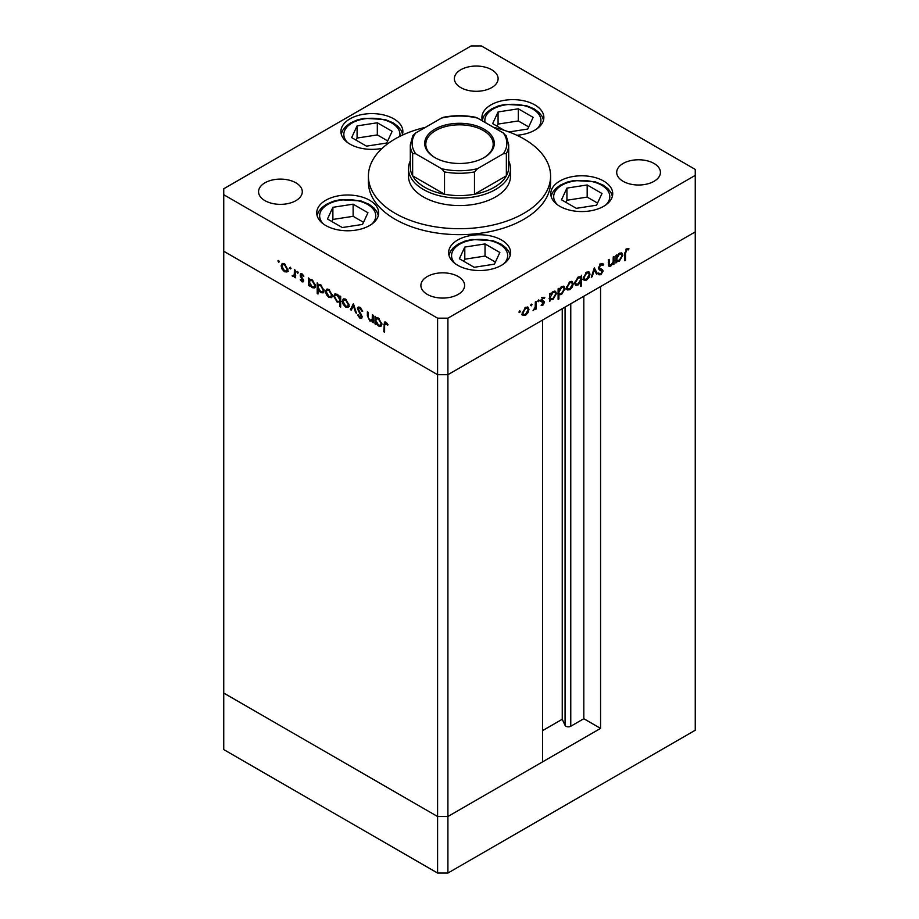 <?xml version="1.0" encoding="UTF-8"?>
<svg xmlns="http://www.w3.org/2000/svg" width="919" height="919" viewBox="0 0 919 919"><rect width="100%" height="100%" fill="white"/><g stroke="black" fill="none" stroke-linecap="round" stroke-linejoin="round"><path stroke-width="1.38" d="M600.566 728.388L447.909 816.52L437.593 816.52L223.742 693.052L223.742 251.232L437.593 374.699L223.742 251.232L223.742 194.713L437.593 318.181L447.909 318.181L447.909 374.699L437.593 374.699L447.909 374.699L447.909 816.52L542.589 761.851L542.589 320.042L447.909 374.699L695.258 231.898L600.566 286.567L600.566 728.388L583.818 718.715L570.768 726.251A3.4 1.964 180 0 1 565.955 726.251A3.4 1.964 180 0 1 565.07 725.367L562.244 719.267L542.589 730.616M447.909 318.181L695.258 175.368L695.258 730.237L447.909 873.05L437.593 873.05L223.742 749.582L223.742 693.052L437.593 816.52L437.593 873.05M437.593 318.181L437.593 816.52L447.909 816.52L447.909 873.05M562.244 719.267L562.244 308.692M583.818 718.715L583.818 296.24M408.484 168.671L408.484 176.115A51.016 29.454 0 0 0 423.429 196.942A51.016 29.454 0 0 0 479.017 203.329A51.016 29.454 0 0 0 510.516 176.115L510.516 168.671A51.016 29.454 180 0 1 479.017 195.885A51.016 29.454 180 0 1 423.429 189.498A51.016 29.454 180 0 1 408.484 168.671A51.016 29.454 180 0 1 410.311 160.871M425.486 127.327A91.096 52.59 0 0 0 368.404 176.115A91.096 52.59 0 0 0 395.09 213.3A91.096 52.59 0 0 0 494.365 224.707A91.096 52.59 0 0 0 550.596 176.115A91.096 52.59 0 0 0 523.91 138.918A91.096 52.59 0 0 0 493.514 127.327M368.404 176.115L368.404 182.065A91.096 52.59 0 0 0 395.09 219.25A91.096 52.59 0 0 0 494.365 230.658A91.096 52.59 0 0 0 550.596 182.065L550.596 176.115M603.645 181.032A30.97 17.886 0 0 0 569.895 177.149A30.97 17.886 0 0 0 550.78 193.668A30.97 17.886 0 0 0 559.843 206.315A30.97 17.886 0 0 0 593.605 210.198A30.97 17.886 0 0 0 612.72 193.668A30.97 17.886 0 0 0 603.645 181.032M501.51 239.997A30.97 17.886 0 0 0 467.76 236.126A30.97 17.886 0 0 0 448.633 252.645A30.97 17.886 0 0 0 457.708 265.292A30.97 17.886 0 0 0 491.458 269.164A30.97 17.886 0 0 0 510.585 252.645A30.97 17.886 0 0 0 501.51 239.997M369.61 200.25A30.97 17.886 0 0 0 335.849 196.367A30.97 17.886 0 0 0 316.733 212.886A30.97 17.886 0 0 0 325.808 225.534A30.97 17.886 0 0 0 359.559 229.405A30.97 17.886 0 0 0 378.674 212.886A30.97 17.886 0 0 0 369.61 200.25M402.177 135.231A30.97 17.886 0 0 0 402.867 131.486A30.97 17.886 0 0 0 393.791 118.838A30.97 17.886 0 0 0 360.041 114.967A30.97 17.886 0 0 0 340.926 131.486A30.97 17.886 0 0 0 349.99 144.134A30.97 17.886 0 0 0 382.109 148.361M516.857 135.254A30.97 17.886 0 0 0 543.864 117.517A30.97 17.886 0 0 0 534.789 104.869A30.97 17.886 0 0 0 501.039 100.998A30.97 17.886 0 0 0 481.924 117.517A30.97 17.886 0 0 0 482.498 120.963M264.971 200.652A21.861 12.625 180 0 1 258.561 191.738A21.861 12.625 180 0 1 272.058 180.067A21.861 12.625 180 0 1 295.884 182.812A21.861 12.625 180 0 1 302.294 191.738A21.861 12.625 180 0 1 288.796 203.398A21.861 12.625 180 0 1 264.971 200.652M623.116 181.319A21.861 12.625 180 0 1 616.706 172.393A21.861 12.625 180 0 1 630.204 160.733A21.861 12.625 180 0 1 654.029 163.467A21.861 12.625 180 0 1 660.439 172.393A21.861 12.625 180 0 1 646.942 184.053A21.861 12.625 180 0 1 623.116 181.319M458.213 276.527A21.861 12.625 0 0 0 434.388 273.793A21.861 12.625 0 0 0 420.891 285.453A21.861 12.625 0 0 0 427.289 294.379A21.861 12.625 0 0 0 451.114 297.113A21.861 12.625 0 0 0 464.612 285.453A21.861 12.625 0 0 0 458.213 276.527M491.711 69.752A21.861 12.625 0 0 0 467.886 67.018A21.861 12.625 0 0 0 454.388 78.678A21.861 12.625 0 0 0 460.787 87.604A21.861 12.625 0 0 0 484.612 90.338A21.861 12.625 0 0 0 498.109 78.678A21.861 12.625 0 0 0 491.711 69.752M695.258 175.368L695.258 169.418L481.407 45.95L471.091 45.95L223.742 188.763L223.742 194.713M373.148 320.49L369.84 321.007L367.37 315.734L367.37 311.84L368.174 312.311L368.278 317.675L369.978 320.157L372.218 319.433L372.344 314.712L373.148 315.183L373.148 322.787L371.965 321.236M373.148 319.352L371.632 320.283L373.148 318.893M357.422 308.658L358.146 307.13L360.007 307.325L362.741 311.185L361.983 311.277L360.007 308.393L358.238 309.14L361.661 315.217L361.581 318.433L359.949 318.238L357.548 315.091L358.272 314.872L360.041 317.227L361.362 316.664L357.422 308.658L358.904 306.957M360.133 307.406L358.238 309.14M360.041 317.227L362.063 316.262M353.378 303.764L356.503 313.184L355.63 312.678L353.436 305.866L351.253 310.151L350.38 309.646L353.378 303.764M348.198 307.256L345.693 307.072L343.189 304.373L342.282 301.145L343.315 298.905L345.693 299.192L349.105 305.085L348.06 307.348M331.437 297.584L328.922 297.388L326.417 294.689L325.521 291.461L326.544 289.221L328.922 289.519L332.333 295.401L331.288 297.676M309.967 279.422L312.138 279.824L315.573 285.763L314.597 287.923L312.115 287.681L309.45 284.603L309.45 286.016L308.635 285.545L308.635 277.94L309.726 279.537M278.641 260.479L279.387 261.777L278.641 262.214L277.883 260.916L278.641 260.479M279.387 261.777L278.641 262.214L279.387 261.777M287.038 271.955L284.534 271.76L282.03 269.06L281.122 265.832L282.156 263.592L284.534 263.879L287.946 269.772L286.889 272.035M290.312 267.222L291.059 268.52L290.312 268.957L289.565 267.659L290.312 267.222M291.059 268.52L290.312 268.957L291.059 268.52M295.229 275.746L292.805 276.539L292.104 275.872L294.275 274.815L294.413 269.726L295.229 270.197L295.229 277.802L294.413 276.217L293.977 276.608M292.966 275.7L295.229 274.264M297.595 271.427L298.353 272.725L297.595 273.161L296.848 271.863L297.595 271.427M298.353 272.725L297.595 273.161L298.353 272.725M303.546 280.743L303.04 281.915L301.88 281.777L300.203 279.721L300.743 279.387L301.88 280.846L302.742 280.318L300.387 276.412L300.639 273.816L302.018 273.977L303.902 276.091L303.362 276.493L302.052 274.942L300.892 275.493L303.546 280.743M301.88 280.846L303.431 279.916M302.753 274.54L300.892 275.493M318.525 284.362L320.697 284.764L324.131 290.703L323.155 292.862L320.674 292.621L318.008 289.485L318.008 294.023L317.193 293.552L317.193 282.88L318.273 284.476M340.662 301.719L337.17 302.144L333.723 296.217L334.711 294.046L337.193 294.287L339.858 297.365L339.858 295.964L340.662 296.423L340.662 307.107L339.858 306.636L339.57 302.385M376.331 317.733L378.502 318.135L381.936 324.085L380.96 326.245L378.479 326.004L375.814 322.925L375.814 324.327L374.998 323.856L374.998 316.251L376.089 317.848M386.646 322.845L384.601 325.28L384.601 332.207L383.786 331.736L384.418 322.064L385.888 322.27L388.071 324.729L387.588 325.257L385.015 323.235L386.302 322.489M608.286 264.063L610.882 265.109L613.122 261.789L613.249 256.929L614.064 256.458L614.064 264.075L613.249 264.534L613.249 263.167L610.744 266.119L609.033 266.326L608.286 259.801L609.09 259.33L609.63 265.315L608.332 264.569M602.898 265.442L600.911 264.856L599.142 267.636L602.577 269.761L603.082 271.048L600.854 274.77L598.453 274.39L599.188 273.322L600.946 273.644L602.267 271.565L599.257 269.772L598.338 268.095L600.911 263.787L602.83 263.604L603.657 264.477L602.898 265.442L600.946 264.052M598.349 267.82L599.82 268.727L598.349 267.866M599.085 274.896L598.453 274.39M599.188 273.322L598.441 272.989M602.267 271.565L600.463 270.22M594.294 267.877L597.407 273.678L596.534 274.184L594.352 269.91L592.158 276.711L591.285 277.216L594.294 267.877M590.009 274.126L589.113 277.354L586.598 280.065L584.093 280.249L583.197 278.066L586.598 272.185L588.987 271.886L590.009 274.126L589.01 273.552M573.249 283.81L572.342 287.027L569.837 289.738L567.333 289.933L566.426 287.75L569.837 281.857L572.215 281.57L573.249 283.81L572.238 283.224M549.551 298.974L550.355 299.445L549.551 301.317L549.551 293.712L550.355 293.241L550.355 294.562L553.054 291.553L555.49 291.312L556.489 293.529L553.02 299.445L550.745 299.743M519.66 310.829L520.418 311.265L519.66 312.563L518.913 312.127L519.66 310.829L520.418 311.265L519.66 310.829M519.66 312.563L518.913 312.127L519.66 312.563M528.965 309.37L528.069 312.598L525.553 315.309L523.049 315.493L522.153 313.31L525.553 307.428L527.943 307.13L528.965 309.37L527.966 308.795M531.343 304.086L532.09 304.522L531.343 305.82L530.585 305.384L531.343 304.086L532.09 304.522L531.343 304.086M531.343 305.82L530.585 305.384L531.343 305.82M535.329 301.914L536.133 301.455L536.133 309.06L535.329 309.531L535.329 308.405L533.02 310.737L535.18 307.176L535.329 301.914M538.511 299.95L539.258 300.387L538.511 301.685L537.753 301.248L538.511 299.95L539.258 300.387L538.511 299.95M538.511 301.685L537.753 301.248L538.511 301.685M544.266 298.353L542.968 298.307L541.796 300.203L544.163 301.398L544.462 302.397L542.796 305.349L541.107 305.246L543.657 302.902L541.302 301.708L540.992 300.708L542.922 297.4L544.806 297.342L544.266 298.353L542.842 297.526L544.014 298.204M541.659 304.269L542.796 304.419M543.428 302.34L541.302 301.708M541.027 300.226L543.669 301.11M558.109 293.977L558.913 294.436L558.913 298.985L558.109 299.445L558.109 288.773L558.913 288.302L558.913 289.623L561.601 286.613L564.048 286.372L565.036 288.589L561.578 294.505L559.326 294.758M579.981 276.642L580.762 277.09L581.578 275.218L581.578 285.901L580.762 286.36L580.762 281.915L578.074 284.982L575.639 285.223L574.639 283.018L578.097 277.09L580.394 276.803M615.914 260.663L616.718 261.122L615.914 263.006L615.914 255.39L616.718 254.931L616.718 256.24L619.417 253.242L621.853 253.001L622.852 255.218L619.383 261.134L617.109 261.433M626.758 249.934L625.506 253.334L625.506 260.261L624.702 260.732L624.702 253.701L626.804 248.842L628.975 248.785L628.504 249.865L625.977 249.486M527.483 312.253L528.069 312.598M524.542 314.723L525.553 315.309M524.267 314.562L521.762 314.757M527.23 306.923L527.667 308.359M522.222 312.414L523.727 314.539L525.553 314.367L528.161 309.829L527.403 308.141L525.829 307.279M522.153 313.574L523.727 314.539M524.818 307.934L525.553 308.359L522.957 312.839M527.403 308.141L525.553 308.359M535.329 308.589L536.133 309.06M541.831 304.396L542.796 305.349M542.141 301.593L543.221 302.213M542.486 302.098L540.016 300.972M542.98 297.618L541.682 297.561M542.256 297.905L542.968 298.307M541.119 299.812L541.796 300.203M542.876 300.651L544.462 302.397M549.551 300.387L550.355 300.846M549.551 294.091L550.355 294.562M554.766 291.082L555.191 292.552M555.455 292.931L556.489 293.529M552.055 298.882L553.02 299.445M551.733 298.698L549.068 298.698M549.551 296.561L551.101 298.732L553.008 298.514L555.673 293.988L554.892 292.311L553.272 291.438M549.551 297.779L551.101 298.732M552.285 292.081L553.02 292.506L550.355 297.032M554.892 292.311L553.02 292.506M558.109 298.514L558.913 298.985M558.109 289.152L558.913 289.623M563.313 286.142L563.749 287.613M564.013 287.992L565.036 288.589M560.613 293.942L561.578 294.505M560.291 293.758L557.626 293.689M558.109 291.622L559.66 293.793L561.566 293.575L564.232 289.048L563.45 287.371L561.831 286.498M558.109 292.839L559.66 293.793M560.843 287.142L561.578 287.567L558.913 292.093M563.45 287.371L561.578 287.567M571.767 286.694L572.342 287.027M568.827 289.152L569.837 289.738M568.551 288.991L566.047 289.186M571.515 281.363L571.951 282.788M566.506 286.854L567.999 288.968L569.837 288.807L572.445 284.27L571.687 282.581L570.102 281.719M566.437 288.015L567.999 288.968M569.102 282.363L569.837 282.799L567.241 287.268M571.687 282.581L569.837 282.799M580.291 276.814L580.291 278.009M580.762 285.43L581.578 285.901M577.052 284.396L578.074 284.982M576.558 284.362L575.076 284.718M574.639 283.247L576.224 284.224L578.097 284.04L580.762 279.502L580.027 277.814L578.108 278.02L575.443 282.547L576.224 284.224M580.027 277.814L578.407 276.929M577.373 277.595L578.108 278.02M574.708 282.122L575.443 282.547M588.528 277.01L589.113 277.354M585.587 279.479L586.598 280.065M585.311 279.319L582.807 279.502M588.275 271.679L588.723 273.115M583.266 277.17L584.771 279.296L586.598 279.123L589.205 274.586L588.447 272.897L586.873 272.035M583.197 278.331L584.771 279.296M585.862 272.69L586.598 273.115L584.002 277.595M588.447 272.897L586.598 273.115M593.996 268.785L596.121 272.943L597.407 273.678M593.743 269.566L594.352 269.91M591.56 276.366L592.158 276.711M602.14 263.408L603.657 264.477M602.37 263.73L601.75 264.511M601.6 264.706L599.625 264.109M600.107 264.385L600.911 264.856M598.441 267.234L599.142 267.636M601.29 269.014L603.082 271.048M599.889 273.816L600.854 274.77M599.567 274.023L598.476 274.356M600.98 270.818L600.383 269.818L600.98 270.818M613.249 263.604L614.064 264.075M609.584 265.292L610.744 266.119M609.458 265.373L608.527 265.717M615.914 262.064L616.718 262.535M615.914 255.781L616.718 256.24M621.129 252.759L621.554 254.23M621.818 254.62L622.852 255.218M618.418 260.571L619.383 261.134M618.096 260.387L615.431 260.387M615.914 258.25L617.465 260.422L619.372 260.203L622.037 255.666L621.255 253.989L619.636 253.116M615.914 259.468L617.465 260.422M618.648 253.77L619.383 254.195L616.718 258.71M621.255 253.989L619.383 254.195M624.702 259.801L625.506 260.261M627.459 248.567L628.504 249.865M627.206 249.118L626.057 249.003M626.333 249.152L627.344 249.738M288.325 271.208L285.82 271.013M285.533 271.174L284.534 271.76M282.615 268.727L282.03 269.06M282.133 265.258L281.122 265.832M282.42 264.81L282.857 263.385M284.27 263.742L282.684 264.603L281.926 266.292L284.534 270.829L286.372 271.002L287.13 269.301L284.534 264.821L282.684 264.603M286.372 271.002L287.934 270.037M285.269 264.396L284.534 264.821M287.865 268.876L287.13 269.301M295.229 276.872L294.413 277.331M295.7 275.47L292.805 276.539M294.103 275.792L293.391 275.126M292.736 275.516L292.104 275.872M294.252 274.953L295.562 274.069M303.511 281.203L301.88 281.777M303.121 279.146L302.512 279.491M302.202 277.814L301.581 278.17M300.995 276.068L300.387 276.412M301.673 275.677L301.375 274.322L300.088 275.057M301.375 274.322L301.443 273.736M309.45 285.074L308.635 285.545M309.921 280.709L309.921 279.445M315.148 287.429L313.678 287.084M313.115 287.107L312.115 287.681M311.805 279.652L310.162 280.525L309.45 282.19L312.104 286.739L313.999 286.958L314.769 285.292L312.115 280.743L310.162 280.525M313.999 286.958L315.573 285.993M312.851 280.318L312.115 280.743M315.504 284.867L314.769 285.292M318.008 293.092L317.193 293.552M318.479 285.648L318.479 284.385M323.706 292.368L322.224 292.024M321.661 292.047L320.674 292.621M320.363 284.591L318.721 285.464L318.008 287.13L320.662 291.679L322.558 291.897L323.316 290.232L320.662 285.683L318.721 285.464M322.558 291.897L324.12 290.932M321.409 285.258L320.662 285.683M324.051 289.807L323.316 290.232M332.724 296.837L330.208 296.653M329.932 296.814L328.922 297.388M327.003 294.356L326.417 294.689M326.521 290.886L325.521 291.461M326.819 290.45L327.256 289.014M328.657 289.37L327.084 290.232L326.325 291.932L328.933 296.458L330.76 296.63L331.529 294.93L328.933 290.45L327.084 290.232M330.76 296.63L332.333 295.677M329.668 290.025L328.933 290.45M332.264 294.505L331.529 294.93M340.662 306.176L339.858 306.636M341.144 301.443L338.456 301.409M338.146 301.581L337.17 302.144M334.757 295.619L333.723 296.217M335.021 295.24L335.446 293.804M340.662 296.894L339.858 297.365M340.662 299.307L339.858 299.778L337.204 295.229L335.309 295.01L334.539 296.676L337.181 301.225L339.134 301.443L340.662 300.513M336.917 294.137L335.309 295.01M337.939 294.804L337.204 295.229M339.134 301.443L339.858 299.778M349.484 306.521L346.98 306.326M346.693 306.486L345.693 307.072M343.775 304.028L343.189 304.373M343.292 300.559L342.282 301.145M343.58 300.122L344.016 298.698M345.429 299.054L343.844 299.916L343.086 301.604L345.693 306.142L347.531 306.314L348.29 304.614L345.693 300.134L343.844 299.916M347.531 306.314L349.094 305.349M346.429 299.697L345.693 300.134M349.025 304.189L348.29 304.614M356.227 312.322L355.63 312.678M354.045 305.522L353.436 305.866M351.839 309.002L350.38 309.646M351.667 308.899L353.792 304.74M362.637 310.898L361.983 311.277M360.811 307.922L360.007 308.393M362.063 317.802L359.949 318.238M361.236 317.492L362.339 316.618M361.339 314.643L360.765 314.976M360.156 312.897L359.547 313.241M373.148 321.857L372.344 322.328M373.631 320.214L371.127 320.272M370.794 320.455L369.84 321.007M375.814 323.396L374.998 323.856M376.285 319.019L376.285 317.756M381.511 325.74L380.041 325.406M379.478 325.429L378.479 326.004M378.168 317.963L376.526 318.836L375.814 320.501L378.467 325.062L380.363 325.269L381.132 323.603L378.479 319.054L376.526 318.836M380.363 325.269L381.936 324.304M379.214 318.629L378.479 319.054M381.867 323.178L381.132 323.603M384.601 331.265L383.786 331.736M385.095 323.189L385.233 321.983M387.152 323.396L386.439 323.798M434.894 157.597L434.894 157.597A34.796 20.092 180 0 1 434.894 129.177A34.796 20.092 180 0 1 484.106 129.177A34.796 20.092 180 0 1 484.106 157.597A34.796 20.092 180 0 1 434.894 157.597M483.716 157.815A33.704 19.46 0 0 0 493.204 144.283A33.704 19.46 0 0 0 483.337 130.521A33.704 19.46 0 0 0 446.6 126.305A33.704 19.46 0 0 0 425.796 144.283A33.704 19.46 0 0 0 435.284 157.815M415.698 153.795L412.642 153.519A49.189 28.397 180 0 1 410.311 144.869L410.311 167.189A49.189 28.397 0 0 0 412.642 175.839A49.189 28.397 0 0 0 424.716 187.269A49.189 28.397 0 0 0 444.52 194.242A49.189 28.397 0 0 0 474.48 194.242A49.189 28.397 0 0 0 506.358 175.839A49.189 28.397 0 0 0 508.689 167.189L508.689 144.869A49.189 28.397 180 0 1 506.358 153.519L503.302 153.795A47.374 27.352 0 0 0 503.302 132.968L477.535 118.091A47.374 27.352 0 0 0 441.465 118.091L415.698 132.968A47.374 27.352 0 0 0 415.698 153.795L441.465 168.671A47.374 27.352 0 0 0 477.535 168.671L503.302 153.795M508.689 160.871A51.016 29.454 180 0 1 510.516 168.671M412.642 153.519L412.642 175.839L444.52 194.242L444.52 171.922L441.465 168.671M477.535 168.671L474.48 171.922L474.48 194.242L506.358 175.839L506.358 153.519M441.465 118.091L443.36 117.299C454.124 115.174 464.876 115.174 475.64 117.299L477.535 118.091M503.302 132.968L506.358 136.219M415.698 132.968L412.884 135.484L410.311 144.869M601.991 193.518L587.172 184.96L566.931 188.096L561.509 199.779L576.328 208.337L596.557 205.201L601.991 193.518M597.545 203.088L587.172 197.103L566.931 200.239L565.955 202.341M566.931 200.239L566.931 188.096M587.172 197.103L587.172 184.96M499.844 252.484L485.037 243.937L464.796 247.062L459.374 258.744L474.181 267.303L494.422 264.167L499.844 252.484M495.398 262.064L485.037 256.068L464.796 259.204L463.808 261.318M464.796 259.204L464.796 247.062M485.037 256.068L485.037 243.937M508.965 131.945L527.713 129.051L533.135 117.368L518.316 108.81L498.075 111.946L492.653 123.628L504.186 130.28M528.689 126.937L518.316 120.952L498.075 124.076L497.099 126.19M498.075 124.076L498.075 111.946M518.316 120.952L518.316 108.81M392.137 131.325L377.318 122.778L357.077 125.903L351.655 137.597L366.474 146.144L386.715 143.019L392.137 131.325M387.692 140.906L377.318 134.921L357.077 138.045L356.101 140.159M357.077 138.045L357.077 125.903M377.318 134.921L377.318 122.778M367.945 212.737L353.126 204.179L332.885 207.315L327.463 218.998L342.282 227.544L362.523 224.42L367.945 212.737M363.499 222.306L353.126 216.321L332.885 219.446L331.908 221.559M332.885 219.446L332.885 207.315M353.126 216.321L353.126 204.179M565.07 725.367L565.07 307.061M570.768 726.251L570.768 303.775M608.286 262.443L609.09 262.914M624.713 252.886L625.506 253.334M295.229 271.817L294.413 272.288M368.174 315.263L367.37 315.734M373.148 316.998L372.344 317.469M384.624 324.223L383.786 324.706M474.48 171.922A49.189 28.397 180 0 1 444.52 171.922M605.989 204.799A28.052 16.197 0 0 0 604.036 186.81A28.052 16.197 0 0 0 574.49 180.997A28.052 16.197 0 0 0 557.5 204.799M503.853 263.764A28.052 16.197 0 0 0 501.9 245.775A28.052 16.197 0 0 0 472.343 239.974A28.052 16.197 0 0 0 455.364 263.764M537.144 128.649A28.052 16.197 0 0 0 535.18 110.659A28.052 16.197 0 0 0 505.634 104.846A28.052 16.197 0 0 0 485.037 122.422M399.754 136.414A28.052 16.197 0 0 0 364.636 118.815A28.052 16.197 0 0 0 347.646 142.617M371.954 224.018A28.052 16.197 0 0 0 370.001 206.028A28.052 16.197 0 0 0 340.444 200.216A28.052 16.197 0 0 0 323.454 224.018M543.336 302.271L542.049 301.524M542.095 300.846L540.797 300.099M601.75 270.6L600.463 269.853M293.747 275.711L295.033 274.976M302.466 280.904L303.752 280.157M301.191 274.85L302.489 274.103M506.116 135.484L508.689 144.869M612.399 196.241L610.94 192.53L608.022 188.786L603.151 185.11L594.995 181.709L574.042 180.503L567.08 182.146L560.234 185.167L555.524 188.728L552.572 192.508L551.09 196.241M510.263 255.206L508.793 251.496L505.887 247.762L501.004 244.075L492.86 240.675L471.906 239.468L464.934 241.111L458.099 244.144L453.389 247.705L450.436 251.473L448.954 255.206M543.543 120.079L542.084 116.368L539.177 112.635L534.295 108.959L526.139 105.559L505.186 104.341L498.224 105.984L491.389 109.016L486.668 112.578L483.716 116.345L482.245 120.079M402.545 134.048L401.086 130.337L398.18 126.604L393.298 122.916L385.141 119.516L364.188 118.31L357.227 119.952L350.392 122.985L345.67 126.546L342.718 130.314L341.248 134.048M378.352 215.448L376.893 211.738L373.987 208.004L369.105 204.328L360.949 200.928L339.996 199.722L333.034 201.353L326.199 204.386L321.478 207.947L318.537 211.715L317.055 215.448"/></g></svg>
